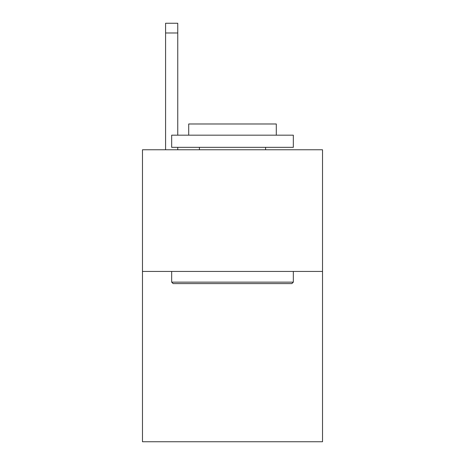 <?xml version="1.0" encoding="UTF-8"?>
<svg xmlns="http://www.w3.org/2000/svg" width="465" height="465" viewBox="0 0 465 465"><rect width="100%" height="100%" fill="white"/><g stroke="black" fill="none" stroke-linecap="round" stroke-linejoin="round"><path stroke-width="0.7" d="M322.524 271.432L322.524 441.75L142.476 441.75L142.476 149.771L322.524 149.771L322.524 271.432L142.476 271.432M173.131 283.598L171.672 282.139L293.328 282.139L291.869 283.598L173.131 283.598M293.328 135.175L293.328 147.341L171.672 147.341L171.672 135.175L293.328 135.175M188.703 135.175L188.703 123.981L276.297 123.981L276.297 135.175M293.328 271.432L293.328 282.139M171.672 271.432L171.672 282.139M265.591 147.341L265.591 149.771M199.409 147.341L199.409 149.771M177.752 149.771L177.752 147.341M177.752 135.175L177.752 32.98L165.587 32.98L165.587 23.25L177.752 23.25L177.752 32.98M165.587 149.771L165.587 32.98"/></g></svg>
